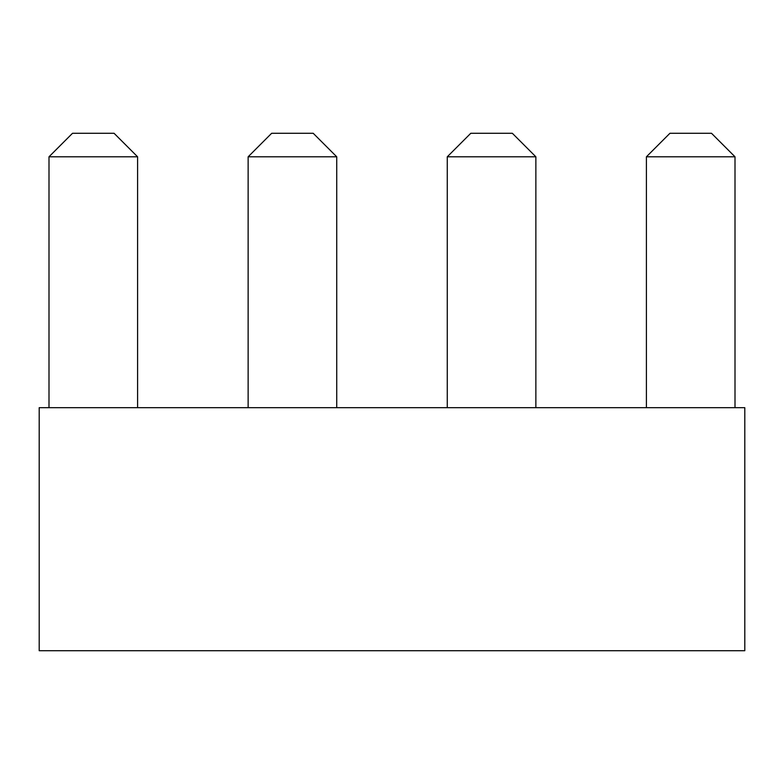 <?xml version="1.0" encoding="UTF-8"?>
<svg xmlns="http://www.w3.org/2000/svg" width="784" height="784" viewBox="0 0 784 784"><rect width="100%" height="100%" fill="white"/><g stroke="black" fill="none" stroke-linecap="round" stroke-linejoin="round"><path stroke-width="1.18" d="M744.8 407.68L39.2 407.68L39.2 650.72L744.8 650.72L744.8 407.68M735 156.8L646.408 156.8L669.928 133.28L711.48 133.28L735 156.8L735 407.68M646.408 156.8L646.408 407.68M535.864 156.8L447.272 156.8L470.792 133.28L512.344 133.28L535.864 156.8L535.864 407.68M447.272 156.8L447.272 407.68M336.728 156.8L248.136 156.8L271.656 133.28L313.208 133.28L336.728 156.8L336.728 407.68M248.136 156.8L248.136 407.68M137.592 156.8L49 156.8L72.52 133.28L114.072 133.28L137.592 156.8L137.592 407.68M49 156.8L49 407.68"/></g></svg>
